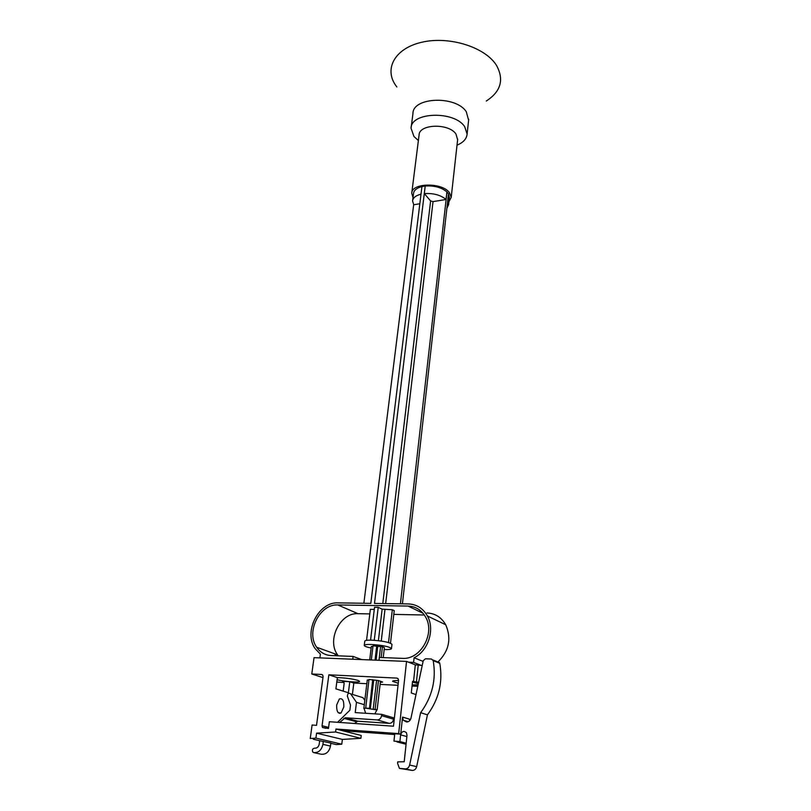 <?xml version="1.0" encoding="UTF-8"?>
<svg xmlns="http://www.w3.org/2000/svg" width="811" height="811" viewBox="0 0 811 811"><rect width="100%" height="100%" fill="white"/><g stroke="black" fill="none" stroke-linecap="round" stroke-linejoin="round"><path stroke-width="1.22" d="M343.803 706.989L341.096 712.97C337.944 714.015 336.464 711.338 336.677 704.931L339.373 698.991C342.536 697.947 344.016 700.613 343.803 706.989M412.464 682.112L418.344 683.643M418.101 684.808L412.17 684.94M398.252 683.278L392.575 681.321C392.636 680.733 394.622 680.49 398.546 680.591M343.165 691.134L344.138 683.541L343.803 682.021L342.627 681.341L349.774 681.706L348.385 692.766L335.906 688.863L337.376 677.621C345.131 677.834 352.004 678.756 357.986 680.399L359.618 681.331C360.246 682.791 344.34 681.645 337.102 679.719M365.66 713.274L364.078 708.408L365.7 708.165L368.975 679.476L378.473 680.551L382.63 682.071L380.339 682.436M364.261 645.353L364.768 641.207C364.909 640.406 367.282 640.061 371.884 640.163C382.974 640.913 389.665 642.292 391.966 644.299L391.956 644.421M384.171 649.55L384.232 649.56C388.905 649.692 391.318 649.358 391.48 648.557C389.179 646.58 382.468 645.221 371.367 644.461C366.765 644.339 364.382 644.674 364.24 645.455C364.474 646.255 366.775 647.117 371.144 648.019M411.157 127.428L412.961 113.489C412.708 96.975 456.096 95.384 466.305 111.786L468.606 120.221M396.873 86.949C383.4 70.202 393.761 48.751 421.426 42.334C448.929 35.654 485.262 47.089 496.484 65.377C504.3 79.64 500.894 91.521 486.276 101.04M418.385 140.556L413.955 136.471L411.055 128.239C410.751 111.969 454.373 110.499 464.683 126.698L467.116 134.028C466.66 138.833 463.294 142.554 457.019 145.169M411.806 192.724L419.064 135.123C418.861 123.992 448.736 122.978 455.954 133.997L457.617 139.756M413.022 197.478L411.735 193.261C411.4 182.82 441.914 182.171 449.395 192.582L451.21 197.377L448.909 201.757M365.7 708.165L376.892 709.919M371.316 659.972L373.03 645.789L382.427 646.833L381.17 657.528M374.794 709.179L376.821 709.787M378.473 680.551L375.118 709.199M376.73 645.911L375.037 660.124M372.715 679.669L369.471 708.408M365.528 708.115L369.299 708.348M372.938 646.509L371.337 646.448L369.704 659.911M368.904 680.074L367.282 679.993L363.835 708.49M424.325 193.606C433.419 193.048 440.667 195.005 446.05 199.496L433.033 201.604L430.621 200.956L424.325 193.606L425.207 185.983L374.5 603.425L408.308 603.931C416.651 604.286 423.018 608.301 427.407 615.975C435.081 629.377 428.36 650.838 414.086 657.782L413.59 662.384L408.511 662.182L415.313 664.838L422.075 665.466L421.933 666.875M413.59 662.384L421.304 665.425M447.652 201.442L448.574 204.747L446.881 208.305M425.207 185.983L421.943 186.53L370.809 603.374L338.116 602.877C318.591 601.59 303.142 632.205 315.226 648.739L320.396 654.132L319.889 657.883M425.248 186.023C434.321 185.445 441.539 187.422 446.902 191.933L446.05 199.496M402.418 603.85L448.513 193.778L446.902 191.933M448.493 193.9L449.355 197.783M412.647 200.489L413.519 193.484C413.924 190.271 416.732 187.97 421.933 186.591M419.834 203.754L413.732 204.747L412.586 200.976C412.981 197.793 415.79 195.522 421.01 194.164M363.875 603.262L413.671 204.646M437.514 662.394C448.99 651.324 451.727 638.774 445.715 624.754C441.377 617.272 435.122 613.339 426.961 612.964M338.288 655.835L337.548 654.812C326.529 639.909 340.306 612.437 357.965 613.684L369.796 613.917M393.811 614.393L424.356 615.002M334.679 653.767L335.805 655.744M382.427 646.833L384.394 647.614L383.228 657.609M380.481 681.22L377.145 709.807M388.53 642.535L392.321 609.75L394.237 610.632L390.496 643.204M374.256 640.284L378.22 607.348L382.143 609.142L392.321 609.75M370.556 640.143L374.54 607.287L378.22 607.348M366.552 640.355L370.353 609.355L374.276 609.426M400.421 603.82L446.983 191.923M378.98 660.286L379.315 657.457L402.297 658.36C420.483 660.002 435.426 633.462 425.663 617.151C421.619 610.095 415.749 606.405 408.075 606.07L337.842 604.955C319.828 603.739 305.554 631.982 316.675 647.249C320.223 652.409 325.029 655.187 331.091 655.552L353.079 656.423L352.734 659.221M414.086 657.782L423.099 661.401M353.079 656.423L361.676 659.586M406.544 661.411L398.667 733.62L335.967 729.028L335.592 731.988L316.584 733.154L315.915 738.111L310.258 738.517L312.093 725.024L316.523 725.338L323.082 676.719L322.758 675.157L321.551 674.458L311.769 673.992L314.039 657.65L406.544 661.411L408.511 662.182M398.556 680.449L393.487 726.21L329.357 721.719L328.475 728.481L322.443 727.437L322.068 725.744L328.85 674.813L396.863 678.097L398.262 678.979L398.556 680.449M398.667 733.62L400.705 734.178L402.56 717.086L403.229 720.209L406.585 721.993C408.724 721.952 410.163 720.746 410.924 718.374L423.251 660.681L425.42 658.796L431.462 659.029L433.196 660.62C436.43 679.486 432.233 696.842 420.615 712.687L409.626 765.037C408.896 767.581 407.416 768.858 405.165 768.879L399.417 768.372L397.572 763.293L397.725 761.874L404.213 761.752L407.01 735.344L406.453 732.789C403.878 730.508 401.942 731.198 400.634 734.867L399.904 741.578L393.953 741.122L394.764 733.742L400.705 734.178M406.179 743.221L399.904 741.578M416.002 694.601L411.309 692.989L412.556 681.331L418.648 682.244M339.779 713.437L339.991 712.899M337.589 722.297L349.865 710.243L350.504 705.154L347.412 696.325C347.483 693.466 348.558 692.645 350.656 693.841L362.963 697.683L364.818 700.359M350.656 693.841L356.475 702.336L355.218 712.595L381.707 714.319L393.7 717.867L393.558 719.195L381.555 715.677C381.008 718.394 379.558 719.813 377.206 719.925L345.263 717.765L339.667 722.439M354.6 723.483L357.742 721.202L389.28 723.371C391.601 723.26 393.031 721.871 393.558 719.195M346.885 731.015L346.236 731.654M364.301 704.698L356.475 702.336M381.707 714.319L381.555 715.677M330.837 743.312L336.271 744.579L341.776 744.204L342.384 739.409L360.895 738.334L361.24 735.476L342.465 730.691L394.683 734.533M336.798 682.061L344.057 682.527M417.766 686.329L412.049 686.035M398.019 685.315L380.106 684.393M366.836 683.703L353.819 683.034L352.4 694.388M347.807 731.086L347.696 732.019M342.465 730.691L335.967 729.028M406.068 744.265L396.924 741.893M417.817 686.126L416.347 685.102L418.02 685.183M402.56 717.086L409.545 719.185L409.616 720.756M399.417 768.372L412.252 770.44C414.482 770.42 415.952 769.152 416.661 766.638L427.438 714.846C438.923 699.183 443.039 682.01 439.785 663.327L438.062 661.746M427.438 714.846L420.615 712.687M323.315 741.295L322.91 744.356C321.572 750.155 318.5 752.902 313.685 752.608L312.752 752C311.961 749.81 312.59 748.533 314.638 748.188C317.04 748.33 318.571 746.951 319.24 744.062L319.686 740.717L330.868 743.058L330.472 746.09L322.91 744.356M313.685 752.608L321.349 754.26C326.123 754.554 329.175 751.827 330.472 746.09M341.776 744.204L315.915 738.111M319.686 740.717L313.279 739.216M353.819 683.034L349.774 681.706M337.376 677.621L328.85 674.813M322.96 677.601L311.769 673.992M360.895 738.334L335.592 731.988M342.384 739.409L316.584 733.154M380.572 646.772L379.315 657.457M376.598 680.449L373.253 708.895M377.723 646.306L376.081 660.174M373.719 680.013L370.343 708.5M378.392 640.67L382.143 609.142M381.251 641.045L384.951 609.619M382.802 603.546L430.621 200.956M385.661 603.597L433.033 201.604M337.842 604.955L357.965 613.684M408.075 606.07L423.038 613.268M406.879 736.57L400.634 734.867M415.313 664.838L413.519 681.686M389.28 723.371L377.206 719.925M357.742 721.202L345.263 717.765M356.374 721.749L343.864 718.333M346.297 731.593L342.881 730.721M328.617 727.406L322.068 725.744M417.239 685.427L416.347 685.102M343.357 681.575L342.627 681.341M322.302 674.701L321.551 674.458M439.785 663.327L433.196 660.62M416.661 766.638L409.626 765.037M412.252 770.44L405.165 768.879M418.202 665.294L416.428 682.132M397.775 678.432L396.863 678.097M341.096 712.97L338.339 712.788M467.116 134.028L468.717 119.227M451.21 197.377L457.688 139.107M374.834 713.873L376.892 709.889M448.574 204.747L449.416 197.235M391.966 644.299L391.48 648.557M427.407 615.975L445.715 624.754M316.675 647.249L337.548 654.812M325.809 728.288L322.443 727.437M408.268 721.699L403.229 720.209M439.552 662.688L432.962 659.982"/></g></svg>
